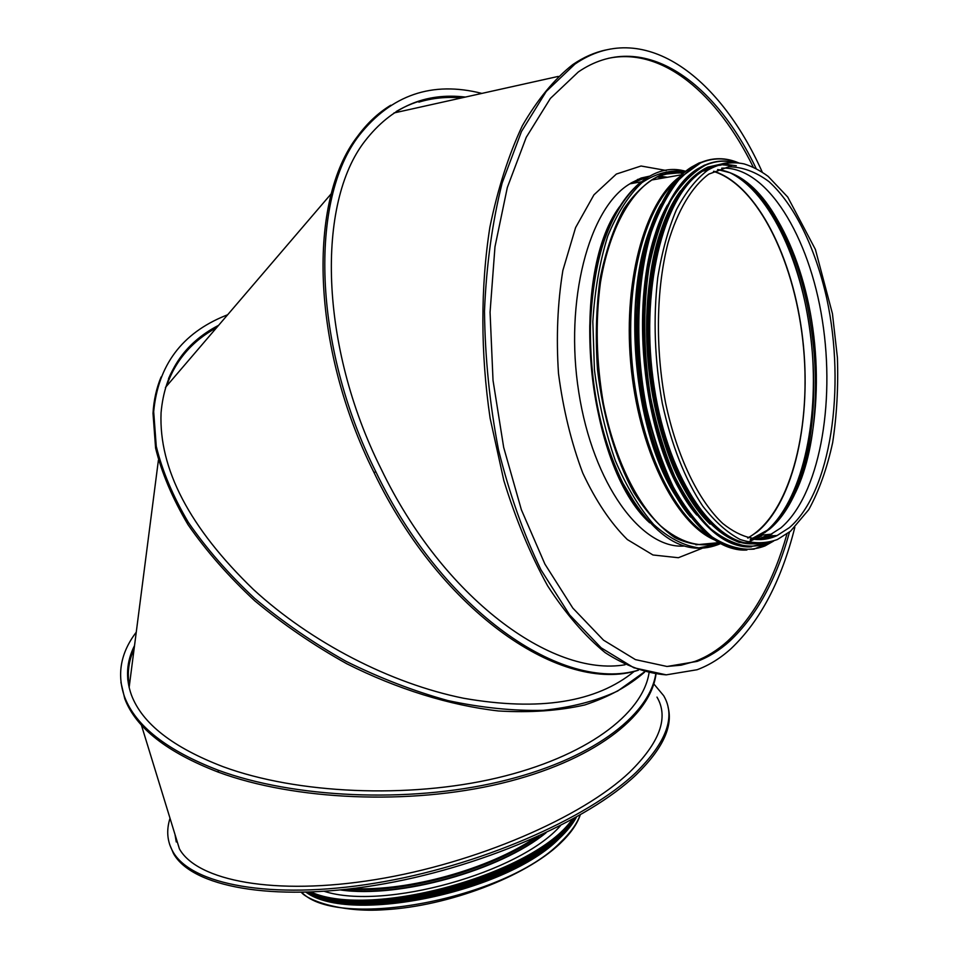 <?xml version="1.0" encoding="UTF-8"?>
<svg xmlns="http://www.w3.org/2000/svg" width="958" height="958" viewBox="0 0 958 958"><rect width="100%" height="100%" fill="white"/><g stroke="black" fill="none" stroke-linecap="round" stroke-linejoin="round"><path stroke-width="1.44" d="M560.49 825.676C519.559 872.786 384.05 910.699 324.295 891.335M605.863 49.972C594.523 52.391 583.47 57.276 572.716 64.629C554.191 79.239 537.39 99.644 522.29 125.833C508.554 155.148 497.753 188.93 489.885 227.166C480.497 286.885 480.521 353.251 490.113 418.203L503.824 480.521C515.955 519.811 530.564 554.921 547.629 585.841C565.711 613.767 584.883 636.028 605.145 652.638C625.61 665.834 645.86 673.235 665.894 674.839M786.973 533.965C773.753 580.764 753.946 616.497 727.577 641.165C717.434 650.302 706.573 657.032 694.993 661.379L681.114 665.187L666.768 666.469M608.366 58.33C662.625 46.882 717.518 94.076 753.239 167.111M762.245 172.093C718.943 74.832 641.908 17.927 574.908 64.126L546.252 91.429L521.487 131.474L502.124 183.05C492.268 222.472 486.377 265.198 484.485 311.218C485.047 358.1 489.742 404.384 498.555 450.068C509.56 494.22 523.691 534.133 540.947 569.794L569.627 614.928L601.145 647.824L633.849 667.774L666.253 674.851L697.089 669.738C709.267 665.211 720.655 658.11 731.277 648.446C760.341 620.784 781.524 580.404 794.829 527.331M789.524 532.037C776.339 579.734 756.389 616.114 729.685 641.177C719.554 650.314 708.704 657.056 697.137 661.403L667.043 666.481L635.429 659.619L603.528 640.172L572.824 608.091L544.898 564.07L521.356 509.704L503.68 447.41L493.023 380.374L490.065 312.248L494.975 246.793L507.321 187.517L526.217 137.365L550.371 98.434L578.333 71.946C641.153 28.872 713.566 79.035 756.125 168.5M170.021 818.276C166.189 830.346 167.159 841.483 172.931 851.686C191.145 884.521 270.803 900.185 374.686 883.24C478.461 866.439 587.446 818.898 635.861 772.603C666.684 742.175 675.953 716.536 663.678 695.7L653.979 684.096M656.984 697.101C668.971 717.494 659.822 742.546 629.538 772.256C582.153 817.282 476.21 863.326 375.464 879.6C274.611 896.005 197.168 880.833 179.421 848.884L174.44 832.658M169.686 844.585L173.506 853.566C191.744 886.485 271.401 902.232 375.273 885.324C479.024 868.547 587.949 820.97 636.34 774.603C662.613 748.976 673.199 726.499 668.061 707.148M176.26 841.962L175.003 834.49M134.108 648.925C128.623 660.936 127.043 673.223 129.354 685.772M134.383 646.806C128.995 657.739 126.815 668.935 127.869 680.42M681.389 173.182L685.473 171.578M713.818 171.243C757 184.882 793.344 257.882 802.636 338.198C812.061 418.55 794.302 500.95 757.431 531.714L747.994 538.085M755.97 539.51L768.412 535.881L780.782 527.966C819.006 495.526 835.651 404.755 822.371 320.499C809.414 236.243 766.616 165.722 721.709 168.165M758.006 543.593C716.764 548.575 668.9 482.185 654.254 387.236C639.249 292.418 662.828 195.456 702.693 171.111L709.519 167.375L723.434 163.578M704.884 170.728L716.105 165.866M768.496 536.708L759.91 539.641M681.449 173.446L684.874 172.069M713.482 171.41C758.616 185.313 796.074 264.097 803.57 348.209C811.294 432.333 788.829 515.596 747.659 537.989M576.429 817.126C572.74 824.084 567.04 831.197 559.316 838.442C507.117 891.97 349.957 924.757 306.069 892.269M573.483 821.114L558.73 838.394C508.423 889.778 358.879 923.069 310.799 894.257M638.387 670.229C562.969 694.514 441.602 613.312 374.015 472.557C310.871 346.449 307.626 200.45 357.49 136.431C367.154 123.223 378.23 112.828 390.732 105.248M465.384 97.069C424.897 92.327 391.451 106.961 365.034 140.958C316.308 203.108 319.409 345.61 381.068 468.845L381.152 469.001C442.871 597.553 551.688 677.306 625.035 664.78M463.923 97.393C439.243 94.662 416.67 99.369 396.217 111.511M638.279 670.193C562.849 692.766 442.859 611.36 375.835 471.767C312.643 345.527 309.338 199.42 359.166 135.401C391.283 94.794 432.178 80.795 481.862 93.405M634.483 671.187C596.391 702.454 539.426 711.471 463.576 698.25C390.589 683.509 311.099 642.483 253.487 589.541C189.528 527.75 158.717 468.821 161.064 412.79C164.572 372.602 183.768 343.455 218.616 325.313M168.548 378.566C178.356 355.813 194.785 338.366 217.825 326.247M227.657 314.751L225.31 315.697C181.912 333.312 158.034 365.309 153.687 411.689L156.262 446.32C162.285 470.965 173.003 496.352 188.415 522.481C206.449 548.623 228.507 573.914 254.6 598.343C282.658 621.802 313.134 642.794 346.042 661.319C379.751 678.013 413.7 691.101 447.901 700.573C481.575 707.782 513.356 711.028 543.246 710.321C571.507 707.387 596.355 700.945 617.778 690.969L644.327 671.977M161.1 376.985C156.465 388.086 153.771 400.204 153.005 413.329L155.603 448.14C161.674 472.905 172.476 498.411 188.007 524.661C206.186 550.91 228.411 576.273 254.696 600.762C282.933 624.257 313.601 645.249 346.7 663.714C397.295 689.149 449.781 705.363 498.519 710.98C530.073 712.824 558.825 710.824 584.751 704.968C608.653 697.089 628.628 686.12 644.674 672.073M168.5 378.697C178.272 356.089 194.606 338.737 217.49 326.642M134.539 645.56C126.396 661.679 125.366 678.18 131.45 695.065C142.239 723.553 172.811 747.444 223.178 766.735L223.418 766.819C297.16 793.907 408.168 798.876 496.927 777.968C585.817 757.036 642.483 714.261 649.021 673.067M655.739 674.181C648.853 716.452 590.439 760.436 498.95 781.884C407.605 803.319 293.651 798.074 218.184 770.196C166.8 750.401 135.593 725.948 124.552 696.825C116.708 674.312 120.612 652.769 136.264 632.184M655.99 674.204C650.398 716.788 592.703 761.466 500.95 783.44C409.353 805.403 294.334 800.313 218.364 772.172C166.991 752.353 135.785 727.864 124.756 698.693L120.924 682.335M166.512 386.194C175.326 360.591 192.007 341.096 216.58 327.696M663.583 177.937L657.044 176.967M648.183 177.074L637.489 179.481M461.528 97.92C446.644 96.59 432.417 98.003 418.85 102.147M178.068 844.501L175.362 835.663M681.737 173.027C673.69 172.093 665.774 173.266 657.99 176.523M705.878 169.865L706.585 169.494M766.855 535.45L757.143 539.594M769.514 536.731L761.215 539.605M572.082 819.533C534.792 873.624 371.393 919.369 311.087 892.09M572.728 819.186C535.929 873.732 370.471 920.051 310.344 892.114M574.441 818.24C539.701 874.211 367.465 922.434 308.368 892.197C367.285 922.626 539.953 874.283 574.453 818.24M506.267 868.032C470.27 884.869 432.465 895.407 392.852 899.67M574.62 818.144C543.653 875.229 364.567 925.38 308.165 892.197M575.147 817.845C544.755 875.337 363.681 926.039 307.554 892.221M308.512 893.155C365.74 926.769 547.353 874.858 575.89 817.437C546.755 875.6 362.088 927.32 306.68 892.245M493.214 876.402C465.971 887.731 437.734 895.61 408.503 900.053M568.872 826.97C531.977 879.061 376.973 922.566 317.852 896.928M709.483 167.638L710.632 167.674M729.9 172.703C771.07 192.714 804.001 266.168 811.63 344.485C819.306 422.837 801.511 501.501 765.945 531.403M766.628 531.151L764.58 532.792M761.239 535.151L754.269 539.043M733.9 174.476C808.133 212.664 839.663 414.814 789.069 502.447C782.626 514.422 775.214 523.942 766.831 530.995M771.897 534.121L760.688 535.211L769.681 529.056C807.187 497.501 824.323 410.85 812.839 328.558C801.571 246.29 761.79 174.643 717.614 169.554L729.948 172.727C807.055 201.144 843.124 411.269 791.08 500.938C784.65 512.901 777.249 522.373 768.879 529.367L750.246 539.57M705.591 169.662L706.501 169.53M766.22 531.355C774.866 524.23 782.482 514.602 789.069 502.447L791.08 500.938C784.77 512.793 777.549 522.182 769.418 529.103L760.688 535.211L751.934 538.983M704.705 170.153L705.687 169.961M768.412 535.881L777.07 535.57C759.79 542.611 741.708 538.6 722.835 523.547C698.346 500.699 676.863 456.499 665.487 402.432C655.152 347.682 656.254 288.454 668.061 242.805C677.809 210.006 692.107 186.427 708.848 174.093L728.679 166.8C742.366 166.872 755.802 171.805 768.963 181.613C794.649 204.844 815.438 248.062 826.802 298.656C846.094 388.182 830.754 492.28 789.38 527.642L777.07 535.57C769.094 539.246 760.76 540.396 752.078 539.007M702.693 171.111L707.651 170.249C719.542 163.375 731.708 161.267 744.15 163.926C752.329 166.464 760.341 170.632 768.172 176.404L787.727 197.049L815.402 249.451L832.442 313.673L837.412 357.633C838.382 387.224 836.801 415.568 832.646 442.668C827.041 468.426 819.09 490.759 808.756 509.656L790.506 531.235L777.369 539.534C765.418 543.785 753.012 543.773 740.151 539.486C727.242 532.672 714.788 521.559 702.765 506.147C685.054 479.503 671.57 445.278 662.337 403.474C654.625 360.579 653.093 318.631 657.739 277.628C661.942 251.966 668.157 229.333 676.396 209.742C685.593 192.366 696.011 179.194 707.651 170.249C716.38 164.656 725.398 162.094 734.702 162.561C724.763 160.118 714.979 161.004 705.351 165.243C692.742 172.32 681.27 184.02 670.947 200.354C661.559 219.166 654.242 241.5 648.997 267.342C642.854 309.027 643.405 352.46 650.65 397.63C656.613 426.37 664.612 452.619 674.671 476.354C685.629 498.04 697.652 515.536 710.74 528.84C724.092 539.474 737.432 545.401 750.749 546.635L769.777 542.24M762.556 535.031L753.707 539.246M672.624 489.179C635.094 425.963 623.502 306.428 648.578 235.548M707.172 168.859L708.118 168.74M762.364 535.043L751.898 539.893M680.443 502.794C633.657 439.674 619.419 293.352 653.715 220.388M707.627 168.644L708.537 168.548M761.514 535.965L747.192 542.467M709.207 536.157C672.959 515.272 639.992 445.578 632.376 365.8C624.652 286.059 643.812 209.61 675.845 181.182M712.237 167.027L713.315 167.099M790.53 501.357L789.631 503.034M783.405 513.404L781.572 516.051M714.165 539.761C675.067 522.864 638.064 448.464 630.663 362.447C623.059 276.467 646.878 196.785 683.018 174.548M717.734 543.09C699.029 548.06 679.976 542.312 660.589 525.846C635.525 501.345 614.246 456.846 603.408 403.569C596.283 362.172 595.289 321.924 600.415 282.802C608.677 233.081 627.765 195.983 651.548 180.032C661.667 173.793 672.121 171.302 682.898 172.536C672.061 171.254 661.631 173.745 651.548 180.032L681.916 174.739M717.985 543.138C704.082 546.539 689.76 544.755 675.043 537.761C660.433 527.702 646.722 512.662 633.909 492.651C615.826 459.517 602.893 416.227 597.505 369.525C595.337 338.198 596.175 308.093 600.007 279.197C605.504 251.906 613.419 228.507 623.754 209C635.178 192.295 647.859 180.787 661.786 174.5L683.15 172.44M720.524 543.581L698.849 547.892C683.665 545.725 668.6 537.929 653.679 524.493C639.261 507.884 626.46 486.58 615.299 460.582C605.492 432.429 598.534 402.18 594.427 369.812L592.822 321.637C594.798 290.19 599.768 261.69 607.731 236.159C617.203 213.167 628.604 195.324 641.932 182.655C655.967 173.278 670.528 169.542 685.593 171.47M645.273 517.823C637.202 508.255 629.753 496.723 622.928 483.227C600.75 437.686 589.9 385.092 590.403 325.457C593.421 257.031 609.587 209.766 638.914 183.661M638.615 509.297L621.91 481.886C599.983 436.896 589.278 384.96 589.769 326.091L590.403 325.457C591.637 225.453 638.746 157.136 685.76 171.338M649.692 522.817C586.955 466.498 568.106 277.054 619.335 206.988M684.048 546.036C641.345 549.245 592.978 483.97 578.8 392.373C564.25 300.908 588.907 207.79 629.921 183.804L649.141 176.535M659.116 176.056L667.451 177.254M701.998 548.383L678.372 557.724L652.961 554.981L627.358 539.57C610.689 523.104 595.828 500.926 582.751 473.036C571.267 442.488 563.184 409.317 558.502 373.536C556.095 337.467 557.556 303.087 562.873 270.419L575.59 227.597L593.948 194.833L616.353 174.057L641.034 166.009L666.277 170.488M580.129 815.03C576.932 823.868 570.333 833.017 560.334 842.489C505.537 899.143 338.174 930.446 301.782 892.377M546.084 832.753C500.399 870.379 399.27 898.64 340.413 889.958M544.755 833.376C498.938 870.187 400.432 897.718 341.886 889.802M538.875 836.095C492.771 869.349 405.306 893.778 348.365 889.084M534.803 837.939C489.155 868.954 408.216 891.563 352.843 888.545M374.015 472.557L375.835 471.767M218.184 770.196L218.364 772.172M718.213 542.288L717.087 542.695M716.584 542.863L695.879 544.815M659.619 175.805L670.624 173.039L681.797 173.003M692.059 166.92L703.16 161.591M690.586 517.116C635.322 453.385 618.353 280.023 660.924 204.198M746.917 550.012C704.346 553.125 655.691 484.089 641.165 387.092C626.293 290.226 650.769 191.971 691.676 166.991L699.1 162.956L710.872 159.447M773.573 541.078L765.083 545.88C746.653 552.994 726.451 548.898 706.681 532.935C693.712 520.194 681.713 503.405 670.672 482.569C660.493 459.708 652.206 434.309 645.824 406.36C634.915 349.155 636.112 287.22 648.77 239.308C655.955 216.676 664.864 197.887 675.474 182.954L692.897 166.776L700.31 162.74C712.896 157.328 725.649 157.375 738.558 162.872M738.654 162.884C725.733 157.375 712.968 157.328 700.334 162.74L691.676 166.991C652.338 191.181 627.813 282.478 639.549 376.207C651.009 470.007 695.161 543.21 737.073 549.365M773.262 541.186L753.958 549.138C740.259 550.12 726.344 546.072 712.225 537.019C698.298 525.032 685.341 508.411 673.354 487.131C662.277 463.504 653.284 436.92 646.399 407.389C634.687 346.796 636.675 280.945 651.32 231.968C659.571 209.048 669.606 190.63 681.425 176.715L700.573 162.932C712.968 157.603 725.517 157.567 738.235 162.836M686.491 500.603C641.609 436.309 627.933 294.501 660.242 220.999M716.38 165.758L708.704 168.464M769.801 536.731L765.322 539.043L769.789 536.731M675.019 479.671C643.117 417.365 633.058 312.667 652.841 244.134M717.47 165.494L720.488 165.207M772.064 536.648L768.28 538.635M722.943 164.848L731.589 165.662M772.735 536.624L769.717 538.288M696.741 515.009C641.908 452.332 625.047 279.7 667.415 205.048M751.371 546.85C709.531 549.712 661.822 481.395 647.632 385.799C633.094 290.322 657.128 193.612 697.304 169.063L704.417 165.171L716.117 161.662M770.376 542.084L768.963 542.755C750.473 549.904 731.325 545.665 711.531 530.002C698.777 517.428 686.982 500.854 676.144 480.293C666.133 457.744 657.99 432.681 651.715 405.114C643.86 361.705 642.303 319.254 647.057 277.736C651.356 251.738 657.703 228.83 666.109 208.988C675.486 191.372 686.108 178.02 697.975 168.943L705.088 165.051C714.991 160.704 725.074 159.878 735.325 162.585M735.397 162.585C725.134 159.89 715.039 160.704 705.112 165.051L697.304 169.063C658.625 192.845 634.531 282.921 646.087 375.38C657.368 467.923 700.777 540.192 741.983 546.216M722.296 164.692L729.649 164.932M710.07 524.11C679.593 495.274 654.35 431.507 648.087 361.92C641.848 292.334 655.38 224.591 680.599 190.786M718.296 165.315L721.362 164.956M773.872 536.588L772.1 537.57L773.848 536.588M686.407 492.723C645.896 427.124 634.268 296.669 663.056 224.962M718.512 165.279L721.637 164.884M774.423 536.564L773.573 537.043M726.691 164.453L736.319 165.758M753.263 543.761C710.86 546.527 662.685 474.33 650.386 376.65C637.681 279.065 665.499 185.157 707.232 167.842M752.772 543.749C710.465 544.91 663.08 471.935 651.296 374.758C639.118 277.652 666.9 184.882 708.333 167.65L722.308 163.842M703.184 171.027L708.453 168.249L718.129 165.099M729.96 537.091C692.897 518.29 658.326 446.811 650.47 364.064C642.459 281.341 662.888 202.629 696.167 176.009M708.728 168.464L716.321 165.782M711.938 523.308L699.508 509.141L687.856 491.394L677.282 470.414L668.049 446.62L660.433 420.526L654.637 392.768L650.829 364.028L649.117 335.001L649.536 306.452L652.087 279.065L656.661 253.547L663.116 230.459L671.283 210.329L680.899 193.576M574.537 818.18C540.025 874.271 367.249 922.674 308.236 892.197M575.962 817.39C547.054 875.66 361.92 927.548 306.584 892.257M571.411 823.88C537.294 878.474 370.89 924.937 313.446 895.347M572.716 64.629L574.908 64.126M697.137 661.403L694.993 661.379M173.506 853.566L172.931 851.686M760.808 536.037L762.532 535.031M707.279 168.8L708.225 168.692M713.482 167.027L712.489 166.931M720.608 543.617C685.856 558.251 653.296 538.121 622.928 483.227L638.543 509.189M612.773 218.999C598.714 247.32 591.05 283.017 589.769 326.091M641.165 181.84L629.921 183.804L631.286 182.882L641.165 178.02L649.991 176.068M658.876 176.152L665.81 177.541M301.447 892.389C306.452 899.251 339.024 913.058 384.996 909.681C448.392 906.148 525.391 876.63 559.819 843.794C570.297 833.879 577.111 824.275 580.237 814.959M359.166 135.401L357.49 136.431M393.966 112.96L558.203 76.424M165.423 387.463L331.384 193.564M153.005 413.329L153.687 411.689M129.126 687.557L158.405 460.175M124.552 696.825L124.756 698.693M179.421 848.884L141.377 725.026M663.834 177.889L657.332 176.823M773.621 541.054L765.083 545.88M770.388 542.084L768.963 542.755M725.326 163.123L707.711 167.123C692.263 174.56 678.982 189.888 667.906 213.107L660.625 231.932L654.781 253.175L647.404 311.051C647.608 356.604 652.805 398.612 662.996 437.099C672.384 465.013 683.605 488.808 696.646 508.482C710.345 525.2 724.511 536.504 739.145 542.384L760.484 543.581"/></g></svg>
